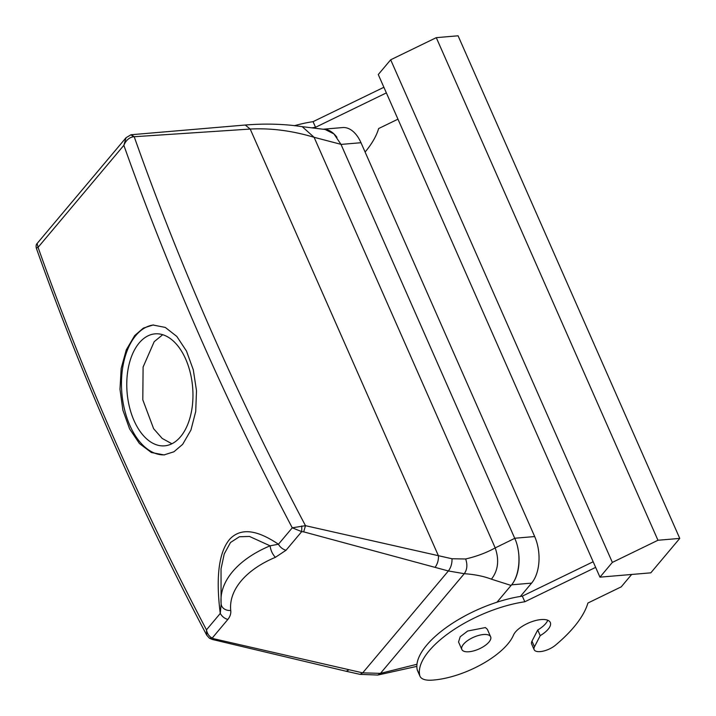 <?xml version="1.0" encoding="UTF-8"?>
<svg xmlns="http://www.w3.org/2000/svg" width="716" height="716" viewBox="0 0 716 716"><rect width="100%" height="100%" fill="white"/><g stroke="black" fill="none" stroke-linecap="round" stroke-linejoin="round"><path stroke-width="1.07" d="M301.803 525.956L301.696 531.63L286.042 550.246A8.995 6.292 -139.9 0 1 278.452 544.232L292.262 527.817L305.481 525.678L452.011 558.766L465.651 558.981C476.561 556.448 486.406 552.752 495.203 547.91L514.75 538.342L340.977 144.337L333.907 133.892L325.118 129.48L302.206 126.651L314.1 137.302L340.977 144.337A33.715 19.726 85.1 0 1 341.004 144.417L360.989 142.717L534.691 536.553A33.715 19.726 85.1 0 1 531.594 583.119L520.398 596.437M341.004 144.417L514.706 538.244A33.715 19.726 85.1 0 1 514.75 538.342C521.758 553.468 519.691 575.933 511.09 585.437L496.993 602.201L511.609 584.82L531.594 583.119M162.711 334.703L154.191 341.684L143.102 367.031L142.797 399.805L153.627 428.705L162.192 438.434L171.894 443.768M465.651 558.981C467.646 564.727 467.19 569.632 464.263 573.695C474.717 574.42 483.765 576.255 491.418 579.181L511.09 585.437M212.366 639.477L213.833 638.744L362.699 672.861L380.473 673.362L416.963 664.269M458.875 619.331L465.346 615.697M180.539 436.733A56.197 32.873 -94.9 0 0 190.223 372.481A56.197 32.873 -94.9 0 0 155.104 333.853A56.197 32.873 -94.9 0 0 139.181 342.964A56.197 32.873 -94.9 0 0 129.506 407.216A56.197 32.873 -94.9 0 0 164.617 445.835A56.197 32.873 -94.9 0 0 180.539 436.733M131.305 134.742L134.205 136.729L250.206 129.059C270.836 127.958 292.128 130.706 314.1 137.302L495.203 547.91C499.41 560.091 498.148 570.518 491.418 579.181M126.061 137.705L37.142 243.458L38.064 247.36L123.859 145.321L126.061 137.705L131.01 134.751L133.445 136.792L134.205 136.729A2688.311 1880.619 40.1 0 0 189.767 280.842A2688.311 1880.619 40.1 0 0 305.481 525.678L303.7 531.863L448.377 570.965L464.263 573.695L380.473 673.362L377.842 675.045L416.381 666.471M131.01 134.751L245.266 125.023L250.206 129.059L438.46 555.876C438.577 560.225 437.494 563.984 435.203 567.153M153.663 324.966A65.183 38.127 -94.9 0 0 135.879 335.464A65.183 38.127 -94.9 0 0 124.512 409.445A65.183 38.127 -94.9 0 0 164.707 454.848M547.749 620.235A20.227 8.306 156.2 0 1 537.734 629.999L531.979 641.16A13.488 5.531 156.2 0 0 531.657 644.042L534.136 649.672A13.488 5.531 156.2 0 0 542.764 651.229A13.488 5.531 156.2 0 0 555.392 645.25A125.873 51.659 156.2 0 0 587.899 603.033L621.228 586.852L631.646 574.465M593.161 561.756L522.331 596.142A80.917 33.213 156.2 0 0 417.24 669.818A26.975 11.071 156.2 0 0 417.517 670.623L419.997 676.253A26.975 11.071 156.2 0 0 431.068 680.2A58.444 23.986 156.2 0 0 513.47 635.119A20.227 8.306 156.2 0 1 523.369 625.641A20.227 8.306 156.2 0 1 550.3 622.472A20.227 8.306 156.2 0 1 540.222 635.629L534.467 646.781A13.488 5.531 156.2 0 0 534.136 649.672M286.042 550.246L275.409 557.317C272.519 554.318 270.746 550.488 270.084 545.825L278.452 544.232C262.629 533.688 243.682 525.088 230.113 538.79C216.25 554.408 216.859 586.798 220.268 613.433C222.014 616.494 224.547 618.499 227.858 619.447L212.204 638.072C209.206 636.569 207.291 633.83 206.468 629.856A2697.306 1886.911 40.1 0 1 92.489 388.242A2697.306 1886.911 40.1 0 1 38.064 247.36L36.301 248.094C53.217 295.86 71.627 343.59 91.541 391.267C125.712 473.097 164.116 554.426 206.754 635.235L209.403 638.216L212.41 639.486L346.231 671.277L348.799 669.916M182.669 444.332L190.948 430.039L195.71 411.521L196.506 390.73L193.302 369.85L186.5 351.1L176.825 336.439L165.271 327.418L153 325.01L143.352 328.116L134.697 335.562L126.284 349.864L121.183 368.418L119.984 389.244L122.875 410.143L129.596 428.902L139.45 443.553L151.371 452.53L164.045 454.911L173.925 451.778L182.669 444.332M303.7 531.863L301.696 531.63L292.262 527.817A2697.306 1886.911 40.1 0 1 178.284 286.203A2697.306 1886.911 40.1 0 1 123.859 145.321C125.989 140.309 129.184 137.463 133.445 136.792M383.892 87.28L313.062 121.666L315.541 127.287L386.371 92.901M315.541 127.287A80.917 33.213 156.2 0 0 311.845 127.887M365.106 152.052A125.873 51.659 156.2 0 0 378.63 128.558L397.962 119.169M206.754 635.235L206.468 629.856L220.268 613.433L221.163 604.018A8.995 7.285 -6 0 0 221.172 604.125L221.172 604.125A8.995 7.285 -6 0 0 230.74 610.444A94.405 55.293 175.1 0 1 275.409 557.317M221.172 604.125L221.092 603.346A103.399 60.565 175.1 0 0 221.163 604.018M213.833 638.744L212.204 638.072L209.403 638.216M650.817 572.836L599.954 577.159L612.359 562.4L657.959 540.258L679.761 538.405L650.817 572.836M612.359 562.4L390.676 59.795L378.272 74.545L599.954 577.159M537.734 629.999L540.222 635.629M522.331 596.142L524.81 601.771A80.917 33.213 156.2 0 0 419.728 675.448A26.975 11.071 156.2 0 0 419.997 676.253M524.81 601.771L595.64 567.376M221.002 602.237L221.092 603.346A103.399 60.565 175.1 0 1 270.084 545.825L249.499 536.454L239.395 536.749L230.498 542.495L224.242 553.924L221.029 568.916L221.074 603.051M313.062 121.666A80.917 33.213 156.2 0 0 294.401 125.703M390.676 59.795L436.286 37.653L458.079 35.8L679.761 538.405M461.847 649.484L458.544 641.983L460.191 636.757L467.7 631.011L485.385 627.565L487.336 629.283L490.639 636.784A15.734 6.462 -23.8 0 1 481.483 647.765A15.734 6.462 -23.8 0 1 463.798 651.211A15.734 6.462 -23.8 0 1 461.847 649.484A15.734 6.462 -23.8 0 1 471.003 638.511A15.734 6.462 -23.8 0 1 488.697 635.065A15.734 6.462 -23.8 0 1 490.639 636.784M436.286 37.653L657.959 540.258M517.677 547.346A33.715 19.726 85.1 0 1 511.609 584.82M322.988 129.238A33.715 19.726 85.1 0 1 336.932 137.302M322.961 129.229L342.633 127.564A33.715 19.726 85.1 0 1 360.989 142.717M346.231 671.277L360.023 674.356L362.699 672.861L448.377 570.965C450.937 567.537 452.145 563.474 452.011 558.766M227.858 619.447C230.167 616.494 231.134 613.487 230.74 610.444M531.979 641.16L534.467 646.781M417.24 669.818L419.728 675.448M514.706 538.244L534.691 536.553M245.266 125.023C265.233 123.412 284.216 123.957 302.224 126.66M360.023 674.356L377.851 675.045M37.142 243.458C36.167 244.308 35.89 245.856 36.301 248.094"/></g></svg>
